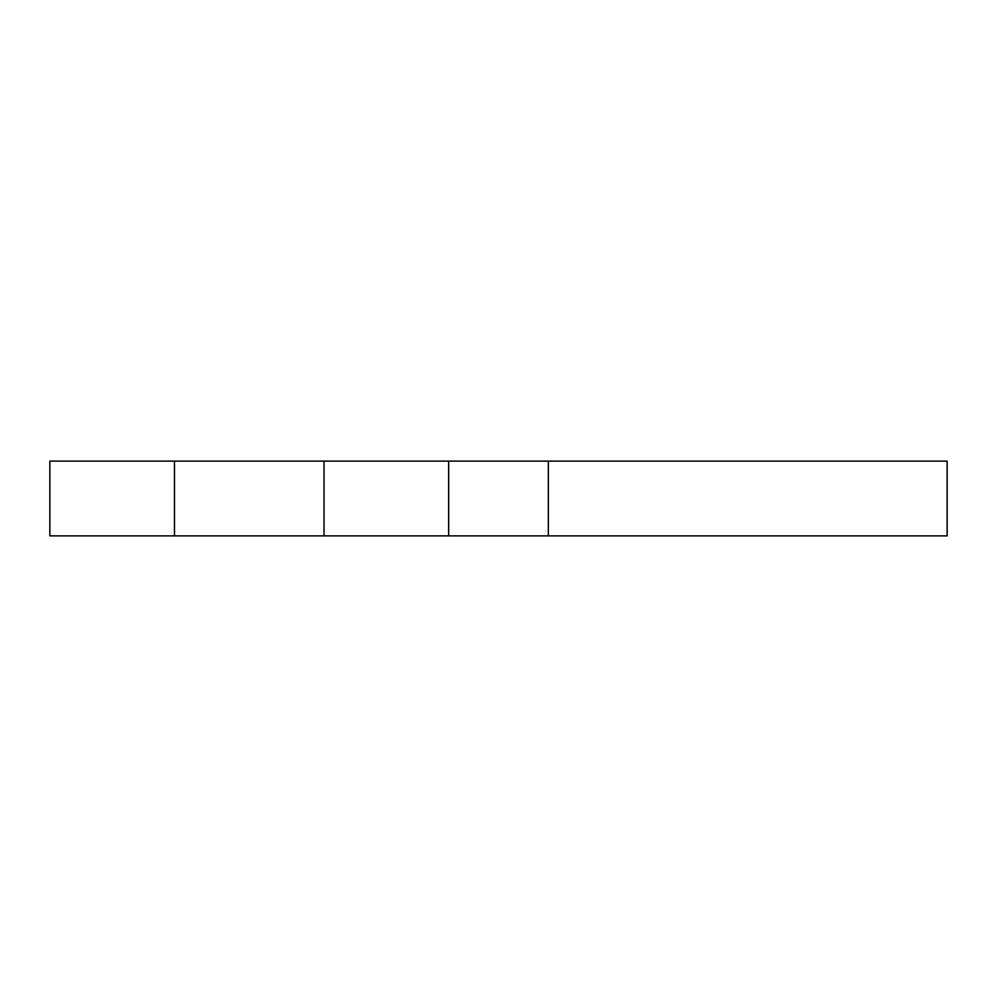 <?xml version="1.0" encoding="UTF-8"?>
<svg xmlns="http://www.w3.org/2000/svg" width="997" height="997" viewBox="0 0 997 997"><rect width="100%" height="100%" fill="white"/><g stroke="black" fill="none" stroke-linecap="round" stroke-linejoin="round"><path stroke-width="1.5" d="M174.475 461.113L448.65 461.113L448.65 535.888L49.85 535.888L49.85 461.113L174.475 461.113L174.475 535.888M448.65 461.113L947.15 461.113L947.15 535.888L448.65 535.888M324.025 461.113L324.025 535.888M548.35 461.113L548.35 535.888"/></g></svg>
